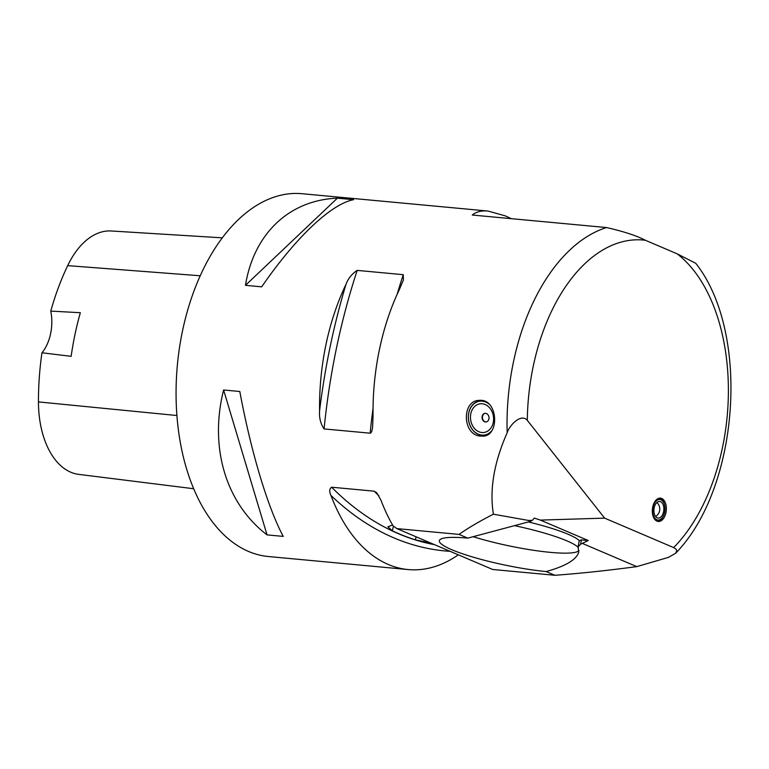 <?xml version="1.0" encoding="UTF-8"?>
<svg xmlns="http://www.w3.org/2000/svg" width="769" height="769" viewBox="0 0 769 769"><rect width="100%" height="100%" fill="white"/><g stroke="black" fill="none" stroke-linecap="round" stroke-linejoin="round"><path stroke-width="1.15" d="M514.499 525.65A69.402 10.458 11.8 0 1 578.365 547.595M578.951 550.498A69.402 10.458 11.8 0 1 473.127 536.704M71.142 356.326A203.631 121.127 -84.7 0 1 80.351 312.704L50.754 311.099A34.701 20.638 95.3 0 1 41.959 352.769A18983.832 14839.979 -71.8 0 0 71.142 356.326M41.959 352.769A202.689 120.57 95.3 0 0 38.45 401.908A81.235 48.322 95.3 0 0 78.717 474.377L193.644 488.728M222.337 237.842L111.313 230.979A81.235 48.322 95.3 0 0 67.682 265.632A202.689 120.57 95.3 0 0 50.754 311.099M673.654 547.586A167.729 99.768 95.3 0 0 728.368 393.613A167.729 99.768 95.3 0 0 677.124 253.818L695.762 263.315C750.573 332.535 739.432 488.084 675.624 553.257L676.768 550.864L676.162 549.277L673.654 547.586L604.636 518.133L540.367 520.094L534.311 518.085L532.379 520.334L528.543 520.459L493.4 514.192C489.401 489.718 493.986 462.582 507.165 432.784A182.186 108.371 -84.7 0 1 606.53 227.547L472.281 215.032C476.194 211.783 481.442 210.446 488.036 211.052L302.188 193.721A182.186 108.371 95.3 0 0 177.37 365.064A182.186 108.371 95.3 0 0 268.362 556.525L408.166 569.56A182.186 108.371 95.3 0 0 458.324 554.824M245.465 285.328L337.38 198.171C289.24 200.065 253.799 233.68 245.465 285.328L261.671 286.837C295.613 237.583 331.055 203.968 353.577 199.68L337.38 198.171M267.035 534.888L223.606 389.979C209.12 447.539 225.875 503.416 267.035 534.888L283.232 536.397C267.679 507.319 250.934 451.432 239.803 391.488L223.606 389.979M488.036 211.052L505.377 215.906L511.327 218.675M378.886 495.765A462.698 275.225 -84.7 0 1 374.205 491.18L376.762 492.814L380.905 500.052A182.186 108.371 -84.7 0 0 393.065 525.842L396.9 528.611L492.679 569.483L554.853 575.279C579.182 573.52 606.481 570.636 636.751 566.628L668.405 557.39L675.624 553.257M450.134 551.325A467.321 277.974 -84.7 0 1 330.91 495.399A182.186 108.371 95.3 0 0 408.166 569.56M330.91 495.399C329.132 491.564 329.363 488.844 331.612 487.21A462.698 275.225 95.3 0 0 434.466 544.644M374.205 491.18L331.612 487.21M493.4 514.192C479.27 521.43 467.831 528.168 459.074 534.407L396.9 528.611M403.264 274.687L403.427 279.887L399.457 289.346A182.186 108.371 95.3 0 0 373.052 415.712L372.571 427.795L371.658 431.745L370.398 433.207L324.085 428.929C320.548 423.719 319.058 417.654 319.587 410.733A182.186 108.371 -84.7 0 1 345.992 284.357C348.107 278.561 351.846 273.908 357.201 270.39L403.264 274.687A462.698 275.225 -84.7 0 0 397.112 294.402M479.193 435.975L483.403 436.186C499.581 435.158 497.764 400.803 481.183 400.313L478.529 400.37C461.881 401.476 462.544 433.456 479.193 435.975M656.976 521.142A11.708 6.969 -84.7 0 1 652.535 508.069A11.708 6.969 -84.7 0 1 660.427 498.149A11.708 6.969 -84.7 0 1 661.705 498.475A11.708 6.969 -84.7 0 1 666.146 511.548A11.708 6.969 -84.7 0 1 658.254 521.469A11.708 6.969 -84.7 0 1 656.976 521.142M677.124 253.818L645.402 240.274A167.729 99.768 95.3 0 0 527.303 420.345L604.636 518.133M606.53 227.547C623.649 231.459 636.617 235.698 645.402 240.274M507.165 432.784C509.366 425.363 521.103 412.963 527.303 420.345M528.37 521.949A69.402 10.458 11.8 0 1 579.317 540.636L581.47 539.896L580.557 544.241L578.019 546.865L579.317 540.636M532.379 520.334L530.62 521.344L467.792 538.127A69.402 10.458 -168.2 0 0 439.349 540.684A69.402 10.458 -168.2 0 0 474.877 557.65A69.402 10.458 -168.2 0 0 546.134 571.559C565.715 566.147 576.596 559.63 578.788 552.007L578.019 546.865M546.134 571.559L554.853 575.279M459.074 534.407L467.792 538.127M392.584 525.006L387.893 526.813L392.411 530.831A462.698 275.225 95.3 0 0 415.414 539.848L431.073 543.193M581.47 539.896L588.266 540.53L540.367 520.094M580.557 544.241L588.266 540.53M528.543 520.459L530.62 521.344M582.844 543.625L636.751 566.628M664.368 504.166A10.305 6.133 95.3 0 0 660.965 499.792A10.305 6.133 95.3 0 0 653.064 507.28A10.305 6.133 95.3 0 0 656.793 519.738A10.305 6.133 95.3 0 0 663.243 516.278A10.305 6.133 95.3 0 0 664.368 504.166L664.089 503.311A11.708 6.969 95.3 0 0 660.215 498.331A11.708 6.969 95.3 0 0 659.677 498.149M657.514 521.334A11.708 6.969 95.3 0 0 662.811 517.066L663.243 516.278M481.73 400.37A18.072 14.39 -97.7 0 0 480.904 400.774M485.575 435.158A18.072 14.39 -97.7 0 0 486.431 435.312M660.561 501.705A8.324 4.95 -84.7 0 1 663.714 511.001A8.324 4.95 -84.7 0 1 658.101 518.056A8.324 4.95 -84.7 0 1 653.948 509.309A8.324 4.95 -84.7 0 1 659.648 501.475A8.324 4.95 -84.7 0 1 660.561 501.705M485.595 413.347A4.335 3.451 82.3 0 1 488.997 417.586A4.335 3.451 82.3 0 1 486.114 421.95A4.335 3.451 82.3 0 1 482.105 418.115A4.335 3.451 82.3 0 1 484.951 413.357A4.335 3.451 82.3 0 1 485.595 413.347M486.287 421.921A4.335 3.451 82.3 0 1 485.835 421.921A4.335 3.451 82.3 0 1 482.432 417.788A4.335 3.451 82.3 0 1 485.124 413.338M489.305 433.485A17.351 13.813 82.3 0 1 484.537 435.302A17.351 13.813 82.3 0 1 481.971 435.35A17.351 13.813 82.3 0 1 468.35 418.365A17.351 13.813 82.3 0 1 479.866 400.909A17.351 13.813 82.3 0 1 482.394 400.86A17.351 13.813 82.3 0 1 485.681 401.658M488.834 403.927A17.062 13.582 -97.7 0 0 468.859 412.617A17.062 13.582 -97.7 0 0 481.798 435.081A17.062 13.582 -97.7 0 0 491.439 431.149M482.221 403.763A14.457 11.516 82.3 0 1 491.958 426.286A14.457 11.516 82.3 0 1 471.906 424.344A14.457 11.516 82.3 0 1 482.221 403.763M38.45 401.908L176.899 415.52M67.682 265.632L200.257 275.773M370.139 433.226A462.698 275.225 -84.7 0 1 373.052 408.156M357.201 270.39A462.698 275.225 95.3 0 0 324.085 428.929M319.587 410.733A467.321 277.974 -84.7 0 1 345.992 284.357M415.414 539.848L416.048 536.781M393.401 526.083L392.411 530.831M655.592 516.537A8.853 8.853 0 0 0 656.899 502.503M484.537 435.302L487.2 434.937M479.866 400.909L482.624 400.534"/></g></svg>
